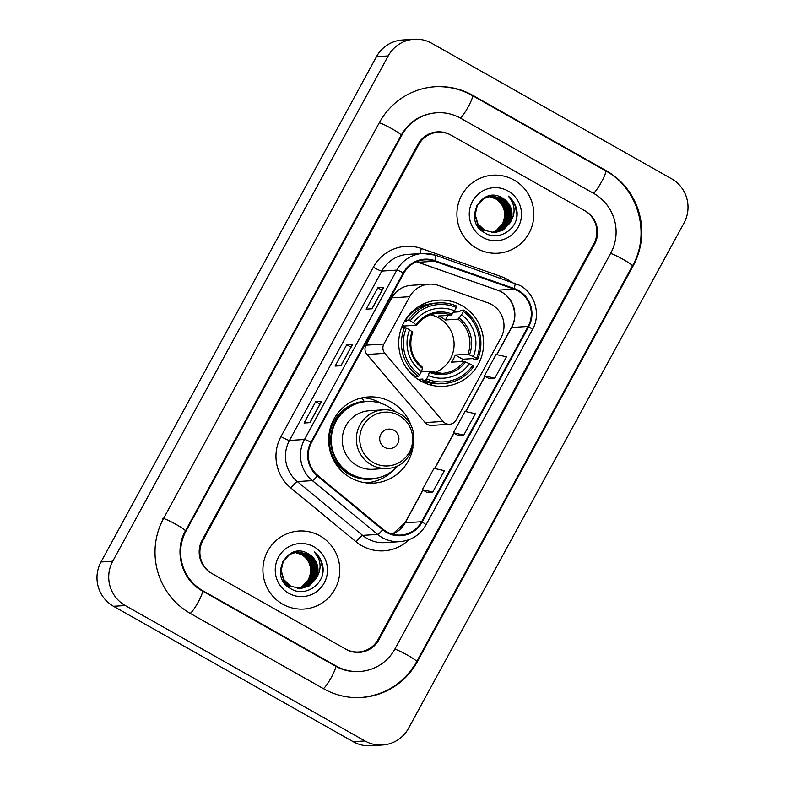 <?xml version="1.0" encoding="UTF-8"?>
<svg xmlns="http://www.w3.org/2000/svg" width="785" height="785" viewBox="0 0 785 785"><rect width="100%" height="100%" fill="white"/><g stroke="black" fill="none" stroke-linecap="round" stroke-linejoin="round"><path stroke-width="1.18" d="M491.606 304.521A24.433 24.031 86.3 0 0 487.779 302.784L438.54 285.475A24.433 24.031 86.3 0 0 409.701 296.691L383.885 344.036A8.144 8.007 86.3 0 0 384.856 353.328L443.064 421.447A8.144 8.007 86.3 0 0 456.114 420.073L500.997 337.756A24.433 24.031 86.3 0 0 491.606 304.521M411.634 427.187A43.165 42.459 86.3 0 0 391.686 402.303A43.165 42.459 86.3 0 0 368.361 396.945A43.165 42.459 86.3 0 0 329.68 430.504A43.165 42.459 86.3 0 0 350.552 477.741A43.165 42.459 86.3 0 0 373.886 483.109A43.165 42.459 86.3 0 0 412.939 447.578M381.176 403.392A43.165 42.459 86.3 0 0 380.539 403.019A43.165 42.459 86.3 0 0 362.807 397.681M461.737 305.502A43.165 42.459 86.3 0 0 438.413 300.145A43.165 42.459 86.3 0 0 399.732 333.703A43.165 42.459 86.3 0 0 420.603 380.941A43.165 42.459 86.3 0 0 443.937 386.308A43.165 42.459 86.3 0 0 482.608 352.74A43.165 42.459 86.3 0 0 461.737 305.502M426.854 304.639A43.165 42.459 86.3 0 0 424.047 303.687M364.211 401.488A39.505 38.858 -93.7 0 1 365.378 401.635M429.169 284.18L411.262 285.328A24.433 24.031 86.3 0 0 391.803 297.839L365.987 345.184A8.144 8.007 86.3 0 0 366.958 354.477L425.166 422.595A8.144 8.007 86.3 0 0 431.73 425.391L449.628 424.243M368.283 483.089A43.165 42.459 86.3 0 0 373.621 481.647M378.115 639.471L593.852 243.772A24.433 24.031 86.3 0 0 584.472 210.537L451.296 135.305A24.433 24.031 86.3 0 0 418.631 144.774L202.883 540.482A24.433 24.031 86.3 0 0 212.274 573.707L345.439 648.94A24.433 24.031 86.3 0 0 378.115 639.471M202.952 590.791L336.127 666.023A43.98 43.263 86.3 0 0 359.903 671.479A43.98 43.263 86.3 0 0 394.933 648.969L610.681 253.27A43.98 43.263 86.3 0 0 593.784 193.453L460.609 118.221A43.98 43.263 86.3 0 0 436.843 112.765A43.98 43.263 86.3 0 0 401.802 135.275L186.065 530.974A43.98 43.263 86.3 0 0 202.952 590.791L202.196 590.84M364.956 740.952A32.578 32.048 86.3 0 0 382.56 744.994A32.578 32.048 86.3 0 0 408.514 728.323L684.01 223.018A32.578 32.048 86.3 0 0 671.499 178.715L431.779 43.293A32.578 32.048 86.3 0 0 414.176 39.25A32.578 32.048 86.3 0 0 388.222 55.921L112.726 561.226A32.578 32.048 86.3 0 0 125.237 605.529L364.956 740.952L353.221 741.707A32.578 32.048 86.3 0 0 370.824 745.75L382.56 744.994M414.176 39.25L402.44 40.006A32.578 32.048 86.3 0 0 376.486 56.677L100.99 561.981A32.578 32.048 86.3 0 0 113.501 606.285L353.221 741.707M323.714 688.798A70.042 68.894 86.3 0 0 361.571 697.492A70.042 68.894 86.3 0 0 417.365 661.647L633.112 265.938A70.042 68.894 86.3 0 0 606.197 170.679L473.021 95.446A70.042 68.894 86.3 0 0 435.175 86.752A70.042 68.894 86.3 0 0 379.371 122.607L163.633 518.306A70.042 68.894 86.3 0 0 190.539 613.566L323.714 688.798M513.998 180.04A39.093 38.455 86.3 0 0 492.872 175.183A39.093 38.455 86.3 0 0 457.851 205.582A39.093 38.455 86.3 0 0 476.75 248.364A39.093 38.455 86.3 0 0 497.876 253.212A39.093 38.455 86.3 0 0 532.907 222.822A39.093 38.455 86.3 0 0 513.998 180.04A39.093 38.455 86.3 0 0 492.872 175.183A39.093 38.455 86.3 0 0 457.851 205.582A39.093 38.455 86.3 0 0 476.75 248.364A39.093 38.455 86.3 0 0 497.876 253.212A39.093 38.455 86.3 0 0 532.907 222.822A39.093 38.455 86.3 0 0 513.998 180.04M319.986 535.89A39.093 38.455 86.3 0 0 298.859 531.033A39.093 38.455 86.3 0 0 263.839 561.422A39.093 38.455 86.3 0 0 282.737 604.205A39.093 38.455 86.3 0 0 303.864 609.062A39.093 38.455 86.3 0 0 338.885 578.673A39.093 38.455 86.3 0 0 319.986 535.89A39.093 38.455 86.3 0 0 298.859 531.033A39.093 38.455 86.3 0 0 263.839 561.422A39.093 38.455 86.3 0 0 282.737 604.205A39.093 38.455 86.3 0 0 303.864 609.062A39.093 38.455 86.3 0 0 338.885 578.673A39.093 38.455 86.3 0 0 319.986 535.89M518.09 290.99A26.062 25.64 -93.7 0 1 528.109 326.432L421.633 521.721A26.062 25.64 -93.7 0 1 383.08 529.276L317.807 475.465A26.062 25.64 -93.7 0 1 311.498 442.563L403.853 273.18A26.062 25.64 -93.7 0 1 434.615 261.219L514.008 289.135A26.062 25.64 -93.7 0 1 518.09 290.99M518.404 290.421A26.719 26.278 86.3 0 0 514.214 288.517L434.821 260.61A26.719 26.278 86.3 0 0 403.294 272.866L310.938 442.249A26.719 26.278 86.3 0 0 317.395 475.975L382.678 529.787A26.719 26.278 86.3 0 0 422.193 522.035L528.668 326.746A26.719 26.278 86.3 0 0 518.404 290.421M426.883 492.372L432.741 492.028L444.379 470.676L433.997 468.36L422.35 489.703L426.922 492.401M488.967 378.507L494.825 378.154L506.462 356.802L496.081 354.486L484.443 375.838L489.006 378.527M457.93 435.439L463.778 435.086L475.416 413.744L465.034 411.418L453.396 432.771L457.969 435.459M346.146 649.342A24.433 24.031 86.3 0 0 378.812 639.863L594.559 244.164A24.433 24.031 86.3 0 0 585.168 210.929L450.59 134.912A24.433 24.031 86.3 0 0 417.924 144.381L202.177 540.08A24.433 24.031 86.3 0 0 211.567 573.315L346.146 649.342M372.021 308.78L366.153 309.162L377.791 287.81L383.659 287.428L372.021 308.78M309.938 422.654L304.07 423.027L315.707 401.675L321.575 401.302L309.938 422.654M340.975 365.722L335.107 366.095L346.754 344.743L352.622 344.37L340.975 365.722M346.754 344.743L351.013 347.156M352.504 344.419L340.886 365.722L352.504 344.429A6.515 0.638 28.6 0 1 352.504 344.419A6.515 0.638 28.6 0 1 352.622 344.37M315.707 401.675L319.966 404.089M321.467 401.351L309.849 422.664L321.457 401.361A6.515 0.638 28.6 0 1 321.467 401.351A6.515 0.638 28.6 0 1 321.575 401.302M377.791 287.81L382.06 290.214M383.551 287.477L371.933 308.79L383.541 287.496A6.515 0.638 28.6 0 1 383.551 287.477A6.515 0.638 28.6 0 1 383.659 287.428M463.778 435.086L453.396 432.771M494.825 378.154L484.443 375.838M432.741 492.028L422.35 489.703M488.849 196.417L495.708 198.654C504.696 205.052 506.933 213.402 502.42 223.715A18.408 18.114 86.3 0 0 495.345 198.674L488.662 196.466M489.575 196.26L497.18 198.556L503.803 205.199L506.266 214.374L503.882 223.617L497.258 230.476L491.901 232.635M489.389 196.299L496.807 198.585L503.44 205.219L505.903 214.393L503.519 223.646L496.885 230.496L491.714 232.615M481.833 230.594L481.185 230.211M487.671 196.279L488.829 196.171M490.301 196.142L498.642 198.468L505.275 205.101L507.738 214.276L505.354 223.529L498.72 230.378L492.646 232.694M490.115 196.162L498.279 198.487L504.902 205.13L507.375 214.295L504.981 223.548L498.357 230.407L492.46 232.684M483.305 230.496L476.642 224.216M486.043 196.888L490.301 196.073M491.027 196.044L500.114 198.369L506.737 205.013L509.2 214.177L506.816 223.431L500.192 230.29L493.382 232.723M482.932 230.525L478.016 226.551M486.759 196.603L489.928 196.103M490.851 196.064L499.751 198.389L506.374 205.032L508.837 214.207L506.453 223.46L499.819 230.309L493.196 232.713M509.75 223.244A18.408 18.114 86.3 0 0 502.685 198.203C481.519 184.19 462.198 221.115 484.374 232.605C498.956 242.408 519.788 227.964 516.883 210.773C515.863 204.728 512.988 199.822 508.238 196.073C515.49 204.649 515.99 213.706 509.75 223.244L503.126 230.093L494.854 232.684L484.767 230.407L477.898 223.784L475.19 214.629L477.329 205.385L483.717 198.556L491.763 195.985L501.576 198.271L508.209 204.914L510.672 214.089L508.287 223.342L501.654 230.191L494.118 232.713M484.404 230.427L477.535 223.804L474.827 214.648L476.966 205.415L483.354 198.576L491.4 196.005M491.577 195.995L501.213 198.301L507.836 204.934L510.309 214.109L507.924 223.362L501.291 230.211L493.932 232.723M502.685 198.203L509.308 204.846L511.771 214.02L509.386 223.274L502.753 230.123L494.668 232.694M508.032 190.99A26.553 26.121 86.3 0 0 472.521 201.294A26.553 26.121 86.3 0 0 482.726 237.404A26.553 26.121 86.3 0 0 518.228 227.11A26.553 26.121 86.3 0 0 508.032 190.99M502.42 223.715L495.747 231.133M508.238 196.073L514.636 204.021L516.932 213.893L516.775 216.797M434.233 372.767A30.134 29.644 86.3 0 0 453.985 346.911A30.134 29.644 86.3 0 0 438.805 317.964A30.134 29.644 86.3 0 0 430.514 314.814M404.54 321.31L406.63 321.183L405.384 320.329L408.524 320.123L410.221 320.908A38.769 38.131 86.3 0 1 456.33 307.534L454.535 310.831A35.021 34.452 86.3 0 0 413.469 322.733L416.521 325.206L403.912 326.02A30.134 29.644 86.3 0 0 402.99 327.345M453.524 312.195L459.627 311.802L460.687 310.281L463.827 310.085L463.336 311.498A38.769 38.131 86.3 0 1 476.583 358.392L473.345 356.557A35.021 34.452 86.3 0 0 461.541 314.795L458.008 319.171L445.399 319.976A30.134 29.644 86.3 0 0 442.034 317.758A30.134 29.644 86.3 0 0 438.393 316.021L451.002 315.207L454.535 310.831M476.583 358.392L477.702 359.206L474.562 359.412L472.845 358.588L462.718 359.236L455.31 355.046L467.919 354.241L473.345 356.557M461.688 361.512A38.691 38.053 86.3 0 0 462.718 359.236M425.529 380.323A40.398 39.731 86.3 0 0 443.76 383.541A40.398 39.731 86.3 0 0 473.816 366.32L472.707 365.506A38.769 38.131 86.3 0 1 426.598 378.87L425.529 380.323L422.389 380.529L422.968 379.037L418.012 379.361M422.389 380.529A40.398 39.731 86.3 0 0 440.62 383.737L443.76 383.541M405.433 366.458A40.398 39.731 86.3 0 0 415.383 376.564L418.523 376.368L419.592 374.916A38.769 38.131 86.3 0 1 406.345 328.022L404.648 327.247A40.398 39.731 86.3 0 0 418.523 376.368M456.33 307.534L456.811 306.121A40.398 39.731 86.3 0 0 438.589 302.912L435.449 303.108A40.398 39.731 86.3 0 0 405.384 320.329M404.648 327.247L401.616 327.433M438.589 302.912A40.398 39.731 86.3 0 0 408.524 320.123M426.598 378.87L428.394 375.583A35.021 34.452 86.3 0 0 469.459 363.671L472.707 365.506M406.345 328.022L409.593 329.857A35.021 34.452 86.3 0 0 421.388 371.619L419.592 374.916M413.469 322.733L410.221 320.908M469.459 363.671L464.033 361.355L451.424 362.17A30.134 29.644 -93.7 0 0 455.31 355.046M421.241 371.884L429.562 371.354L428.394 375.583M421.388 371.619L422.497 368.41A31.331 30.811 86.3 0 1 412.125 331.702L409.593 329.857M429.562 371.354L442.21 373.356A30.134 29.644 86.3 0 0 464.033 361.355M422.497 368.41L422.624 367.409C411.615 357.96 408.318 346.254 412.714 332.29M452.091 314.128A31.331 30.811 86.3 0 0 416.011 324.588L416.521 325.206M412.802 375.279L413.597 375.23M477.702 359.206A40.398 39.731 86.3 0 0 463.827 310.085M461.541 314.795L463.336 311.498M445.399 319.976L447.892 315.413M403.912 326.02L402.538 325.235M414.46 376.721L414.784 376.133M432.947 383.482A42.351 41.654 -93.7 0 1 429.768 384.778M384.66 447.401A9.773 9.616 86.3 0 0 397.73 443.613A9.773 9.616 86.3 0 0 393.972 430.317A9.773 9.616 86.3 0 0 380.902 434.105A9.773 9.616 86.3 0 0 384.66 447.401M399.153 413.499A29.32 28.839 86.3 0 0 383.306 409.858L369.244 410.761A29.32 28.839 86.3 0 0 357.155 465.642A29.32 28.839 86.3 0 0 372.993 469.283L387.064 468.38C414.941 468.203 424.361 425.843 399.28 413.528C394.305 410.751 388.977 409.534 383.306 409.858A29.32 28.839 86.3 0 0 371.217 464.74A29.32 28.839 86.3 0 0 387.064 468.38M394.904 411.517A38.691 38.053 86.3 0 0 387.79 406.336A38.691 38.053 86.3 0 0 366.88 401.527A38.691 38.053 86.3 0 0 332.222 431.603A38.691 38.053 86.3 0 0 350.924 473.944A38.691 38.053 86.3 0 0 371.835 478.742A38.691 38.053 86.3 0 0 398.348 465.26M366.88 401.527L366.301 401.567A38.691 38.053 86.3 0 0 331.633 431.642A38.691 38.053 86.3 0 0 350.346 473.983A38.691 38.053 86.3 0 0 371.246 478.781L371.835 478.742M360.187 398.289A42.351 41.654 -93.7 0 1 360.923 398.24A42.351 41.654 -93.7 0 1 361.954 398.181L364.171 401.351A39.054 38.406 86.3 0 0 330.073 447.901A39.054 38.406 86.3 0 0 379.312 477.496M393.511 470.087A42.351 41.654 -93.7 0 1 366.35 482.775A42.351 41.654 -93.7 0 1 365.604 482.814M294.826 552.267L301.695 554.504C310.683 560.902 312.911 569.253 308.407 579.565A18.408 18.114 86.3 0 0 301.332 554.524L294.65 552.316M295.562 552.11L303.167 554.406L309.79 561.039L312.253 570.214L309.869 579.467L303.236 586.326L297.888 588.485M295.376 552.149L302.794 554.426L309.427 561.069L311.89 570.244L309.506 579.497L302.873 586.346L297.701 588.465M287.82 586.444L287.163 586.061M293.659 552.13L294.817 552.022M296.288 551.983L304.629 554.308L311.252 560.951L313.725 570.126L311.341 579.379L304.708 586.228L298.634 588.534M296.102 552.012L304.266 554.338L310.889 560.971L313.352 570.145L310.968 579.399L304.345 586.248L298.447 588.524M289.292 586.346L282.629 580.056M292.03 552.738L296.279 551.924M297.015 551.894L306.101 554.22L312.724 560.853L315.187 570.028L312.803 579.281L306.17 586.13L299.37 588.564M288.919 586.375L283.993 582.401M292.746 552.444L295.916 551.943M296.838 551.914L305.728 554.239L312.361 560.883L314.824 570.057L312.44 579.301L305.807 586.159L299.183 588.564M315.737 579.094A18.408 18.114 86.3 0 0 308.662 554.053C287.506 540.031 268.185 576.965 290.362 588.456C304.943 598.258 325.775 583.814 322.87 566.623C321.85 560.578 318.975 555.672 314.226 551.914C321.477 560.5 321.978 569.557 315.737 579.094L309.113 585.944L300.841 588.534L290.754 586.258L283.885 579.634L281.177 570.469L283.316 561.236L289.704 554.396L297.75 551.826L307.563 554.122L314.186 560.765L316.659 569.939L314.275 579.183L307.641 586.042L300.105 588.564M290.391 586.277L283.522 579.654L280.804 570.499L282.953 561.265L289.331 554.426L297.387 551.855M297.564 551.845L307.2 554.151L313.823 560.784L316.286 569.959L313.902 579.212L307.278 586.061L299.919 588.564M308.662 554.053L315.295 560.696L317.758 569.861L315.374 579.114L308.74 585.973L300.655 588.544M314.01 546.841A26.553 26.121 86.3 0 0 278.508 557.134A26.553 26.121 86.3 0 0 288.713 593.254A26.553 26.121 86.3 0 0 324.215 582.961A26.553 26.121 86.3 0 0 314.01 546.841M308.407 579.565L301.734 586.974M314.226 551.914L320.623 559.872L322.92 569.743L322.763 572.648M409.701 296.691L391.803 297.839M383.885 344.036L365.987 345.184M384.856 353.328L366.958 354.477M443.064 421.447L425.166 422.595M434.291 86.811C447.803 86.026 460.481 88.941 472.344 95.544L605.52 170.777C638.225 188.174 651.089 233.694 632.455 265.899L416.707 661.608A13.031 1.276 -151.4 0 0 407.994 655.426A13.031 1.276 -151.4 0 0 394.835 649.146M323.391 688.612A13.031 1.982 -60.5 0 0 331.672 676.788A13.031 1.982 -60.5 0 0 335.45 666.122L202.275 590.889C181.845 580.095 173.632 551.207 185.407 530.935L401.155 135.236C409.063 121.704 420.662 114.237 435.96 112.824M189.656 613.625A13.031 1.982 -60.5 0 0 197.908 602.644A13.031 1.982 -60.5 0 0 202.275 590.889M162.75 518.365A13.031 1.276 28.6 0 1 175.447 524.066A13.031 1.276 28.6 0 1 185.407 530.935M379.283 122.784A13.031 1.276 28.6 0 1 392.431 129.054A13.031 1.276 28.6 0 1 401.155 135.236M472.344 95.544A13.031 1.982 119.5 0 1 468.566 106.22A13.031 1.982 119.5 0 1 460.285 118.044M605.52 170.777A13.031 1.982 119.5 0 1 601.742 181.453A13.031 1.982 119.5 0 1 593.46 193.277M632.455 265.899A13.031 1.276 -151.4 0 0 623.732 259.727A13.031 1.276 -151.4 0 0 610.583 253.447M113.501 606.285L125.237 605.529M100.99 561.981L112.726 561.226M376.486 56.677L388.222 55.921M416.668 661.686L417.365 661.647M472.256 95.495L473.021 95.446M605.431 170.728L606.197 170.679M632.406 265.987L633.112 265.938M335.372 666.072L336.127 666.023M185.358 531.023L186.065 530.974M401.106 135.314L401.802 135.275M528.109 326.432L511.673 327.492A26.062 25.64 86.3 0 0 497.572 290.185L418.179 262.278A26.062 25.64 86.3 0 0 416.482 261.748M408.965 539.707A40.722 40.055 -93.7 0 1 361.895 545.781A40.722 40.055 -93.7 0 1 356.105 541.807L290.833 487.995A40.722 40.055 -93.7 0 1 280.981 436.588L373.336 267.204A40.722 40.055 -93.7 0 1 421.398 248.511L500.791 276.428A40.722 40.055 -93.7 0 1 510.917 281.717M382.678 529.787A8.144 1.079 129.5 0 1 377.634 534.428L362.611 535.39A32.578 32.048 86.3 0 0 367.243 538.569A32.578 32.048 86.3 0 0 384.856 542.621L399.879 541.65A32.578 32.048 -93.7 0 1 377.634 534.428L312.361 480.616A32.578 32.048 -93.7 0 1 304.482 439.492L396.837 270.099A8.144 0.795 28.6 0 1 403.294 272.866M514.685 283.071A8.144 1.354 109.4 0 1 514.783 283.081A8.144 1.354 109.4 0 1 514.214 288.517M310.938 442.249A8.144 0.795 -151.4 0 0 304.482 439.492L289.459 440.454A32.578 32.048 86.3 0 0 297.338 481.578L362.611 535.39A8.144 1.079 -50.5 0 0 356.105 541.807M317.395 475.975A8.144 1.079 129.5 0 1 312.361 480.616L297.338 481.578A8.144 1.079 -50.5 0 0 290.833 487.995M422.193 522.035A8.144 0.795 28.6 0 1 425.97 524.92L532.446 329.631C541.11 314.657 535.115 293.492 519.915 285.406L435.381 255.164L422.781 253.427L407.758 254.389A32.578 32.048 86.3 0 0 381.804 271.07L396.837 270.099A32.578 32.048 -93.7 0 1 422.781 253.427A32.578 32.048 -93.7 0 1 435.283 255.154A8.144 1.354 109.4 0 1 435.381 255.164A8.144 1.354 109.4 0 1 434.821 260.61M532.446 329.631A8.144 0.795 -151.4 0 0 528.668 326.746M373.336 267.204A8.144 0.795 28.6 0 0 381.804 271.07L289.459 440.454A8.144 0.795 28.6 0 1 280.981 436.588M421.398 248.511A8.144 1.354 -70.6 0 0 420.044 253.604M500.791 276.428A8.144 1.354 -70.6 0 0 500.3 277.988M392.559 534.212A26.062 25.64 86.3 0 0 405.197 522.781L423.017 490.095M421.633 521.721L405.197 522.781A14.66 1.433 28.6 0 0 404.942 522.889L422.87 490.007M434.772 468.527L454.054 433.163M465.819 411.595L485.101 376.221M496.856 354.663L511.673 327.492A14.66 1.433 28.6 0 0 511.418 327.6C519.385 314.128 511.889 294.62 497.396 290.165A14.66 2.443 -70.6 0 0 497.572 290.185L514.008 289.135M434.615 261.219L418.179 262.278A14.66 2.443 -70.6 0 1 418.003 262.249L416.442 261.758M451.002 315.207A30.134 29.644 86.3 0 0 438.354 313.205A30.134 29.644 86.3 0 0 416.59 325.118M429.503 372.375A31.331 30.811 86.3 0 0 465.593 361.905M429.65 371.384A30.134 29.644 86.3 0 0 442.21 373.356M469.469 354.791A31.331 30.811 86.3 0 0 459.107 318.082M467.919 354.241A30.134 29.644 86.3 0 0 458.008 319.171M425.362 383.257A39.054 38.406 86.3 0 0 427.58 382.864M373.385 462.591A26.935 26.494 86.3 0 0 409.407 452.15A26.935 26.494 86.3 0 0 399.055 415.52A26.935 26.494 86.3 0 0 363.043 425.961A26.935 26.494 86.3 0 0 373.385 462.591M360.688 697.551C385.425 695.216 404.098 683.235 416.707 661.608M359.02 671.538C350.679 672.029 342.819 670.223 335.45 666.122M399.879 541.65C411.399 540.571 420.093 534.987 425.97 524.92M497.396 290.165L418.003 262.249M434.596 468.488L453.907 433.075M465.642 411.556L484.953 376.133M496.679 354.624L511.418 327.6M392.52 534.202L404.942 522.889M424.852 383.041L429.091 382.766M416.59 325.186C422.144 317.945 429.395 313.951 438.354 313.205M419.897 305.826L424.135 305.551M360.217 398.28L360.923 398.24M365.643 482.814L366.35 482.775"/></g></svg>
